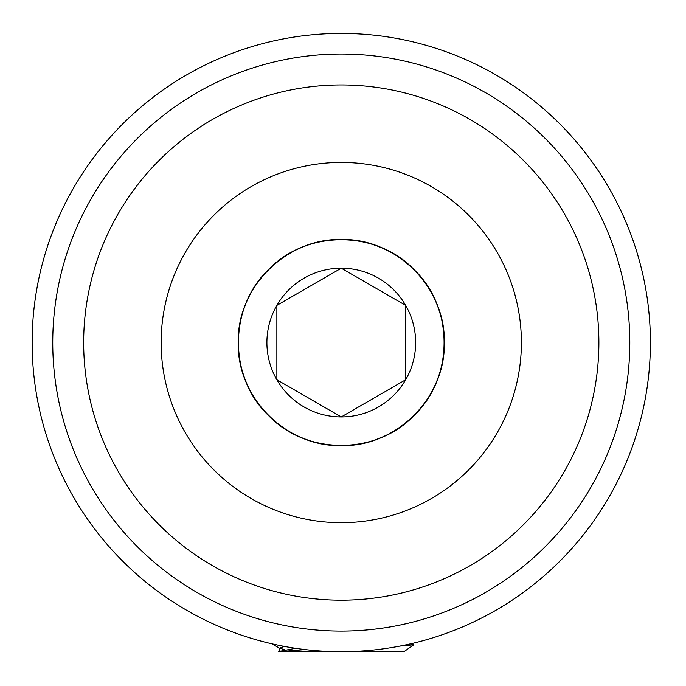<?xml version="1.0" encoding="UTF-8"?>
<svg xmlns="http://www.w3.org/2000/svg" width="686" height="686" viewBox="0 0 686 686"><rect width="100%" height="100%" fill="white"/><g stroke="black" fill="none" stroke-linecap="round" stroke-linejoin="round"><path stroke-width="1.03" d="M629.799 342.571A288.523 288.523 0 0 0 197.011 92.696A288.523 288.523 0 0 0 197.011 592.438A288.523 288.523 0 0 0 629.799 342.571M650.405 342.571A309.129 309.129 0 0 1 186.703 610.283A309.129 309.129 0 0 1 186.703 74.851A309.129 309.129 0 0 1 650.405 342.571M399.861 646.101L413.821 644.771L403.925 651.7L278.73 651.7L305.296 649.599M413.821 644.771L410.125 643.931M284.501 646.444L279.691 648.098L284.381 649.685M295.555 648.304L279.691 651.314L279.691 648.098M598.887 342.571A257.61 257.61 0 0 0 212.471 119.467A257.61 257.61 0 0 0 212.471 565.667A257.61 257.61 0 0 0 598.887 342.571M414.138 415.433C433.809 395.127 443.868 370.834 444.314 342.571C445.763 287.537 396.302 238.085 341.276 239.525C286.242 238.085 236.79 287.537 238.231 342.571C238.685 370.834 248.744 395.127 268.415 415.433C306.299 455.358 376.245 455.358 414.138 415.433C433.809 395.127 443.868 370.834 444.314 342.571C445.763 287.537 396.302 238.085 341.276 239.525C286.242 238.085 236.79 287.537 238.231 342.571C238.685 370.834 248.744 395.127 268.415 415.433C306.299 455.358 376.245 455.358 414.138 415.433C454.063 377.54 454.063 307.594 414.138 269.701C376.245 229.776 306.299 229.776 268.415 269.701C228.481 307.594 228.481 377.54 268.415 415.433C306.299 455.358 376.245 455.358 414.138 415.433C433.809 395.127 443.868 370.834 444.314 342.571C445.763 287.537 396.302 238.085 341.276 239.525C286.242 238.085 236.79 287.537 238.231 342.571C236.79 397.597 286.242 447.058 341.276 445.608C396.302 447.058 445.763 397.597 444.314 342.571C443.868 314.299 433.809 290.015 414.138 269.701C393.833 250.038 369.54 239.98 341.276 239.525C286.242 238.085 236.79 287.537 238.231 342.571C238.685 370.834 248.744 395.127 268.415 415.433C306.299 455.358 376.245 455.358 414.138 415.433C433.809 395.127 443.868 370.834 444.314 342.571C445.763 287.537 396.302 238.085 341.276 239.525C286.242 238.085 236.79 287.537 238.231 342.571C236.79 397.597 286.242 447.058 341.276 445.608C396.302 447.058 445.763 397.597 444.314 342.571C445.763 287.537 396.302 238.085 341.276 239.525C286.242 238.085 236.79 287.537 238.231 342.571C238.685 370.834 248.744 395.127 268.415 415.433M444.314 342.571A103.046 103.046 0 0 0 289.749 253.331A103.046 103.046 0 0 0 289.749 431.803A103.046 103.046 0 0 0 444.314 342.571M521.394 342.571A180.118 180.118 0 0 0 251.213 186.575A180.118 180.118 0 0 0 251.213 498.559A180.118 180.118 0 0 0 521.394 342.571M343.583 269.538L341.276 268.2L276.87 305.381A74.362 74.362 0 0 0 341.276 416.934A74.362 74.362 0 0 0 405.675 305.381A74.362 74.362 0 0 0 276.87 305.381L276.87 379.752L341.276 416.934L405.675 379.752L405.675 305.381L341.276 268.2L276.87 305.381L276.87 379.752L341.276 416.934L405.675 379.752L405.675 305.381M280.06 648.527L271.965 643.828M278.85 651.571L280.102 650.843M413.787 644.548L411.986 643.502"/></g></svg>
